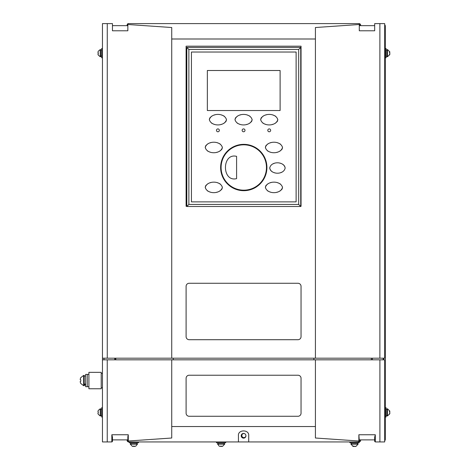 <?xml version="1.0" encoding="UTF-8"?>
<svg xmlns="http://www.w3.org/2000/svg" width="470" height="470" viewBox="0 0 470 470"><rect width="100%" height="100%" fill="white"/><g stroke="black" fill="none" stroke-linecap="round" stroke-linejoin="round"><path stroke-width="0.7" d="M88.906 372.346L88.906 388.766L101.22 388.766L101.22 372.346L88.906 372.346M384.689 211.935L385.306 211.935L385.306 439.468A1.645 1.645 0 0 1 384.689 440.748M385.306 211.935L385.306 26.067A1.645 1.645 0 0 0 384.689 24.787M385.306 186.273L384.689 186.273M385.306 28.529L384.689 28.529M385.306 355.925L384.689 355.925M384.689 375.424L385.306 375.424M385.306 437.006L384.689 437.006M385.306 357.981L384.689 357.981M385.306 373.374L384.689 373.374M102.454 439.468L102.454 373.374L101.22 373.374M102.454 26.067L102.454 373.374M112.665 25.656A1.645 1.645 0 0 0 112.459 25.186M112.665 439.879A1.645 1.645 0 0 1 112.459 440.349M114.974 359.826L114.974 358.187M349.897 442.752L349.897 441.935L349.897 442.752L359.139 442.752L359.139 441.935L128.369 441.935A0.511 0.511 0 0 1 127.852 441.418L127.852 436.8L128.281 434.75L111.837 434.75L112.459 437.194L112.459 441.418L111.948 441.935L102.454 441.935L102.454 359.826L107.242 359.826L107.242 441.935M127.975 441.753A1.645 1.645 0 0 1 127.082 440.29L127.082 440.085A0.823 0.823 0 0 0 127.059 439.879M359.033 441.865L359.033 441.935A1.645 1.645 0 0 0 360.678 440.29L360.678 440.085A0.823 0.823 0 0 1 360.702 439.879M359.291 441.072A0.823 0.823 0 0 0 359.856 440.29L359.856 440.085A1.645 1.645 0 0 1 359.867 439.879M244.576 433.64A2.05 2.05 0 0 0 241.827 435.567A2.05 2.05 0 0 0 243.877 437.623A2.05 2.05 0 0 0 245.928 435.666M127.059 25.656A0.823 0.823 0 0 0 127.082 25.451L127.082 25.245A1.645 1.645 0 0 1 127.852 23.853M359.291 23.623A1.645 1.645 0 0 1 360.678 25.245L360.678 25.451A0.823 0.823 0 0 0 360.702 25.656M359.867 25.656A1.645 1.645 0 0 1 359.856 25.451L359.856 25.245A0.823 0.823 0 0 0 359.291 24.463M359.65 439.879L359.291 440.085M243.777 144.349A23.142 23.142 0 0 0 220.636 167.496A23.142 23.142 0 0 0 243.777 190.638A23.142 23.142 0 0 0 266.919 167.496A23.142 23.142 0 0 0 243.777 144.349M243.777 190.174A22.683 22.683 0 0 1 221.094 167.496A22.683 22.683 0 0 1 243.777 144.813A22.683 22.683 0 0 1 266.461 167.496A22.683 22.683 0 0 1 243.777 190.174M236.592 156.351L236.592 178.635C221.74 182.389 221.752 152.591 236.592 156.351M359.291 24.499L359.291 23.6L127.852 23.6L127.852 30.785L112.459 30.785L112.459 23.6L102.454 23.6L102.454 358.187L171.732 358.187L171.732 38.998L315.417 38.998L315.417 27.524L359.291 24.499L359.291 30.785L374.684 30.785L374.684 23.6L384.689 23.6L384.689 358.187L171.732 358.187M127.852 24.499L171.732 27.524L171.732 38.998M315.417 38.998L315.417 358.187M301.047 286.342A3.079 3.079 0 0 0 297.968 283.263L189.175 283.263A3.079 3.079 0 0 0 186.096 286.342L186.096 336.632A3.079 3.079 0 0 0 189.175 339.71L297.968 339.71A3.079 3.079 0 0 0 301.047 336.632L301.047 286.342M186.819 206.289L186.096 206.289L186.096 46.183L301.047 46.183L301.047 206.289L300.735 206.289M150.946 23.6L173.524 23.6M313.619 23.6L336.197 23.6M112.459 25.656L127.852 25.656M359.291 25.656L374.684 25.656M114.768 358.187L114.768 359.826M372.375 358.187L372.375 359.826M103.993 359.826L103.993 358.187M383.15 359.826L383.15 358.187M186.819 206.495L186.819 47.411L300.735 47.411L300.735 206.495L186.819 206.495L188.87 204.438L298.685 204.438L300.735 206.495M300.735 47.411L298.685 49.468L188.87 49.468L186.819 47.411M188.87 49.468L188.87 204.438M298.685 204.438L298.685 49.468M296.118 52.029L296.118 201.877L191.437 201.877L191.437 52.029L296.118 52.029L191.437 52.029L191.437 201.877L296.118 201.877L296.118 52.029M379.901 359.826L384.689 359.826L384.689 441.935L379.901 441.935L379.901 359.826L107.242 359.826M186.096 378.303L186.096 413.195A3.079 3.079 0 0 0 189.175 416.273L297.968 416.273A3.079 3.079 0 0 0 301.047 413.195L301.047 378.303A3.079 3.079 0 0 0 297.968 375.219L189.175 375.219A3.079 3.079 0 0 0 186.096 378.303M171.732 359.826L171.732 438.011L128.369 441.007L127.852 440.643M375.307 434.75L375.307 441.935L374.684 441.418L374.684 437.194L375.307 434.75L358.863 434.75L359.291 440.643L358.774 441.007L315.417 438.011L315.417 359.826M248.706 441.935L248.706 435.772C249.5 429.316 237.644 429.31 238.443 435.772L238.443 441.935M313.878 359.826L313.878 358.187M173.271 358.187L173.271 359.826M375.307 441.935L379.901 441.935M371.347 359.826L371.347 358.187M115.796 358.187L115.796 359.826M359.291 439.879L374.684 439.879M112.459 439.879L127.852 439.879M245.933 435.772A2.362 2.362 0 0 1 243.572 438.134A2.362 2.362 0 0 1 241.21 435.772A2.362 2.362 0 0 1 243.572 433.416A2.362 2.362 0 0 1 245.933 435.772M358.774 441.007L358.774 441.935A0.511 0.511 0 0 0 359.291 441.418L359.291 440.643M269.762 168.372L270.25 169.84M270.297 169.917L270.509 170.24M271.108 170.921L272.124 171.714M272.224 171.779L272.618 172.008M274.298 172.69L274.703 172.801M274.856 172.843L275.15 172.907M280.596 172.69L282.264 172.008M285.12 168.372L285.137 168.007C283.921 174.963 270.961 174.934 269.745 168.007C270.961 161.051 283.921 161.081 285.137 168.007M285.12 167.643L284.632 166.174M284.585 166.098L284.374 165.775M283.774 165.093L282.758 164.294M282.658 164.236L282.264 164.007M280.584 163.325L280.179 163.208M280.02 163.172L279.726 163.108M274.286 163.325L272.618 164.007M269.762 167.643L269.745 168.007M205.273 187.107L205.314 186.796M205.508 186.161L205.837 185.544M205.919 185.421L207.805 183.752M208.827 183.23L209.15 183.1M210.166 182.76L210.854 182.589M217.487 182.771L218.403 183.077M218.791 183.23L219.878 183.788M219.942 183.829L220.277 184.046M222.345 187.107L222.363 187.407C220.547 180.38 207.07 180.398 205.255 187.407C207.07 194.427 220.547 194.41 222.363 187.407M222.345 187.7L222.304 188.012M222.11 188.646L221.781 189.263M221.699 189.387L219.813 191.061M218.791 191.578L218.468 191.707M217.451 192.048L216.764 192.218M210.131 192.036L209.215 191.731M208.827 191.578L207.734 191.02M207.675 190.979L207.341 190.761M205.273 187.7L205.255 187.407M222.345 147.78L222.304 148.085M222.11 148.72L221.781 149.337M221.699 149.46L219.813 151.134M218.791 151.651L218.468 151.787M217.451 152.121L216.764 152.298M210.131 152.116L209.215 151.81M208.827 151.651L207.734 151.093M207.675 151.058L207.341 150.835M205.273 147.78L205.255 147.48C207.07 154.501 220.547 154.489 222.363 147.48C220.547 140.46 207.07 140.471 205.255 147.48M205.273 147.181L205.314 146.875M205.508 146.24L205.837 145.624M205.919 145.5L207.805 143.826M208.827 143.309L209.15 143.174M210.166 142.839L210.854 142.663M217.487 142.845L218.403 143.15M218.791 143.309L219.878 143.867M219.942 143.902L220.277 144.125M222.345 147.181L222.363 147.48M252.108 119.962L252.067 120.273M251.873 120.908L251.544 121.524M251.462 121.648L249.576 123.322M248.554 123.839L248.231 123.968M247.214 124.309L246.527 124.48M239.894 124.297L238.977 123.998M238.59 123.839L237.503 123.281M237.438 123.24L237.103 123.023M235.035 119.962L235.018 119.668C236.833 126.688 250.31 126.677 252.126 119.668C250.31 112.647 236.833 112.659 235.018 119.668M235.035 119.368L235.076 119.063M235.27 118.428L235.599 117.806M235.682 117.682L237.567 116.014M238.59 115.497L238.913 115.362M239.929 115.027L240.617 114.85M247.249 115.033L248.166 115.338M248.554 115.497L249.646 116.055M249.705 116.09L250.04 116.307M252.108 119.368L252.126 119.668M280.108 110.532L207.341 110.532L207.341 70.506L280.108 70.506L280.108 110.532M217.916 128.903A1.439 1.439 0 0 0 216.476 130.343A1.439 1.439 0 0 0 217.916 131.776A1.439 1.439 0 0 0 219.349 130.343A1.439 1.439 0 0 0 217.916 128.903M243.572 128.903A1.439 1.439 0 0 0 242.132 130.343A1.439 1.439 0 0 0 243.572 131.776A1.439 1.439 0 0 0 245.011 130.343A1.439 1.439 0 0 0 243.572 128.903M269.228 128.903A1.439 1.439 0 0 0 267.794 130.343A1.439 1.439 0 0 0 269.228 131.776A1.439 1.439 0 0 0 270.667 130.343A1.439 1.439 0 0 0 269.228 128.903M209.373 119.368L209.42 119.063M209.614 118.428L209.943 117.806M210.025 117.682L211.911 116.014M212.934 115.497L213.257 115.362M214.273 115.027L214.96 114.85M221.593 115.033L222.51 115.338M222.892 115.497L223.984 116.055M224.049 116.09L224.384 116.307M226.452 119.368L226.464 119.668C224.648 112.647 211.177 112.659 209.362 119.668C211.177 126.688 224.654 126.677 226.464 119.668M226.452 119.962L226.405 120.273M226.211 120.908L225.888 121.524M225.806 121.648L223.92 123.322M222.892 123.839L222.574 123.968M221.558 124.309L220.871 124.48M214.238 124.297L213.321 123.998M212.934 123.839L211.841 123.281M211.776 123.24L211.447 123.023M209.373 119.962L209.362 119.668M260.691 119.368L260.738 119.063M260.932 118.428L261.255 117.806M261.344 117.682L263.224 116.014M264.252 115.497L264.575 115.362M265.585 115.027L266.273 114.85M272.911 115.033L273.822 115.338M274.21 115.497L275.303 116.055M275.367 116.09L275.702 116.307M277.77 119.368L277.782 119.668C275.966 112.647 262.495 112.659 260.68 119.668C262.495 126.688 275.966 126.677 277.782 119.668M277.77 119.962L277.723 120.273M277.529 120.908L277.2 121.524M277.118 121.648L275.232 123.322M274.21 123.839L273.887 123.968M272.876 124.309L272.189 124.48M265.55 124.297L264.639 123.998M264.252 123.839L263.159 123.281M263.094 123.24L262.759 123.023M260.691 119.962L260.68 119.668M265.415 147.181L265.456 146.875M265.65 146.24L265.979 145.624M266.061 145.5L267.947 143.826M268.969 143.309L269.292 143.174M270.309 142.839L270.996 142.663M277.629 142.845L278.546 143.15M278.933 143.309L280.02 143.867M280.085 143.902L280.42 144.125M282.488 147.181L282.505 147.48C280.69 140.46 267.213 140.471 265.397 147.48C267.213 154.501 280.69 154.489 282.505 147.48M282.488 147.78L282.447 148.085M282.253 148.72L281.924 149.337M281.841 149.46L279.955 151.134M278.933 151.651L278.61 151.787M277.594 152.121L276.906 152.298M270.274 152.116L269.357 151.81M268.969 151.651L267.882 151.093M267.818 151.058L267.483 150.835M265.415 147.78L265.397 147.48M282.488 187.7L282.447 188.012M282.253 188.646L281.924 189.263M281.841 189.387L279.955 191.061M278.933 191.578L278.61 191.707M277.594 192.048L276.906 192.218M270.274 192.036L269.357 191.731M268.969 191.578L267.882 191.02M267.818 190.979L267.483 190.761M265.415 187.7L265.397 187.407C267.213 194.427 280.69 194.41 282.505 187.407C280.69 180.38 267.213 180.398 265.397 187.407M265.415 187.107L265.456 186.796M265.65 186.161L265.979 185.544M266.061 185.421L267.947 183.752M268.969 183.23L269.292 183.1M270.309 182.76L270.996 182.589M277.629 182.771L278.546 183.077M278.933 183.23L280.02 183.788M280.085 183.829L280.42 184.046M282.488 187.107L282.505 187.407M256.291 186.96A2.05 2.05 0 0 1 255.98 187.201A23.095 23.095 0 0 1 230.335 186.373A2.05 2.05 0 0 1 230.047 186.126M263.799 179.105A23.095 23.095 0 0 1 262.554 181.038A2.05 2.05 0 0 1 262.425 181.203M224.243 179.898A2.05 2.05 0 0 1 224.172 179.799A23.095 23.095 0 0 1 223.755 179.105M216.476 441.935L216.476 442.752L225.712 442.752L225.712 441.935M129.238 441.935L129.238 442.752L138.474 442.752L138.474 441.935M357.594 442.752L357.641 443.78M357.594 443.78L357.641 442.752M136.935 442.752L136.982 443.78M136.935 443.78L136.982 442.752M224.214 442.752L224.225 443.78M353.035 446.353L352.571 446.106M354.392 446.353L354.868 446.5M355.919 446.183L354.897 446.5L353.281 446.106L354.139 446.5L354.18 446.106M137.452 444.138L137.452 443.78L130.266 443.78L130.266 444.138L137.452 444.138L135.836 446.106L134.708 446.353M134.32 446.13L132.646 446.353M135.595 446.106L134.414 446.5L133.88 446.106L132.387 446.353L130.266 444.138M133.368 446.13L133.304 446.5M358.111 444.138L358.111 443.78L350.926 443.78L350.926 444.138L358.111 444.138L355.925 446.388M353.54 446.124L353.516 446.5L353.628 446.13M356.002 446.353L355.52 446.5L356.002 446.353M217.528 443.78L224.66 443.78M217.528 444.138L224.689 444.138L224.689 443.78M219.678 446.312L222.533 446.353L224.689 444.138M222.404 446.353L220.377 446.106M220.401 446.353L219.66 446.353M219.138 446.106L217.504 443.78M221.681 446.118L221.758 446.5M83.642 385.688L84.183 385.688L84.183 375.424L83.642 375.424L83.642 385.688L80.723 383.461M80.764 377.686L80.123 379.407L80.764 379.819L80.764 381.299L80.723 380.559L80.764 381.299L80.123 381.711L80.764 383.432M84.183 384.243L85.622 383.908M85.622 384.536L84.183 384.771M88.906 374.402L85.622 374.402L85.622 386.716L87.261 386.716L87.261 374.402L87.261 386.716L88.906 386.716M102.454 48.545L101.632 48.545L101.632 57.781L102.454 57.781M385.306 416.996L386.129 416.996L386.129 407.754L385.306 407.754M102.454 407.754L101.632 407.754L101.632 416.996L102.454 416.996M385.306 57.781L386.129 57.781L386.129 48.545L385.306 48.545M101.632 55.871L100.604 56.036M100.604 56.253L101.632 56.171M101.632 415.427L100.604 415.486L101.632 415.504M387.157 56.253L386.129 56.288M386.129 409.253L387.157 409.247L386.129 409.253M100.245 56.752L100.604 56.752L100.604 49.567L100.245 49.567L100.245 56.752L98.254 55.09M97.883 52.399L98.283 52.669L97.883 52.405L98.283 51.248M98.283 52.663L98.283 53.651L97.883 53.921L98.283 55.072L98.03 53.698M98.283 53.656L98.254 53.163M100.245 415.968L100.604 415.968L100.604 408.782L100.245 408.782L100.245 415.968L98.254 414.305M98.283 410.463L97.883 411.614L98.283 411.879L98.283 412.866L97.883 413.136L98.283 414.287M98.03 413.759L98.03 412.913M387.515 49.567L387.157 49.567L387.157 56.752L387.515 56.752L387.515 49.567L389.812 51.894M389.501 54.514L389.877 54.203L389.477 55.061L389.877 53.427L389.477 52.611L389.477 51.765L389.877 52.123L389.73 51.694L389.877 52.123L389.507 52.241M389.501 52.311L389.477 51.765M389.73 52.246L389.73 53.404M387.515 408.782L387.157 408.782L387.157 415.968L387.515 415.968L387.515 408.782L389.818 411.127M389.489 413.718L389.877 413.418L389.477 414.258L389.877 412.619L389.477 411.785L389.477 410.945L389.877 411.332L389.73 410.915L389.877 411.332L389.507 411.45M389.501 411.55L389.477 411.009M389.73 411.485L389.73 412.648M383.667 359.826L383.667 358.187M107.266 23.6L107.266 358.187M379.878 23.6L379.878 358.187M315.417 426.537L171.732 426.537M128.369 441.007L128.369 441.935A0.511 0.511 0 0 1 127.852 441.418M111.837 434.75L111.837 441.935M128.281 441.001L128.281 434.75M358.863 441.001L358.863 434.75M358.774 441.935A0.511 0.511 0 0 0 359.291 441.418M102.454 387.744L101.22 387.744M359.65 440.085L359.65 440.831M351.39 442.752L351.39 443.78M130.725 442.752L130.725 443.78M217.963 442.752L217.963 443.78M353.111 446.388L350.926 444.138M80.723 377.657L83.642 375.424M85.622 375.994L84.183 375.994M85.622 385.124L84.183 385.124M101.632 50.032L100.604 50.032M101.632 56.288L100.604 56.288M101.632 409.247L100.604 409.247M387.157 50.032L386.129 50.032M386.681 409.247L387.157 409.247M386.129 415.504L387.157 415.504M98.254 51.23L100.245 49.567M98.254 410.445L100.245 408.782M389.812 54.432L387.515 56.752M389.818 413.623L387.515 415.968"/></g></svg>
